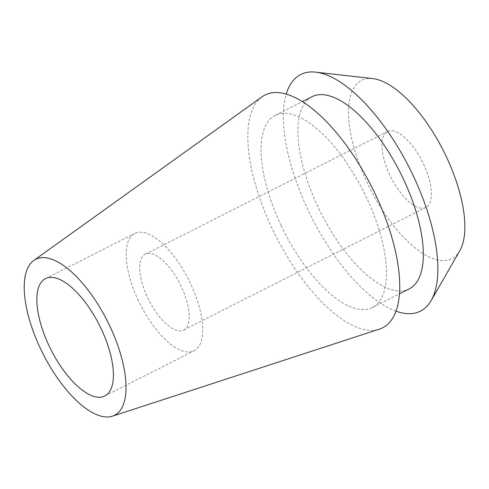<?xml version="1.0" encoding="UTF-8"?>
<svg xmlns="http://www.w3.org/2000/svg" width="489" height="489" viewBox="0 0 489 489"><rect width="100%" height="100%" fill="white"/><g stroke="black" fill="none" stroke-linecap="round" stroke-linejoin="round"><path stroke-width="0.37" stroke-dasharray="2.44 1.83" d="M138.466 300.753A65.74 27.158 63.2 0 1 134.775 233.442A65.74 27.158 63.2 0 1 190.459 283.431A65.74 27.158 63.2 0 1 194.151 350.747A65.74 27.158 63.2 0 1 138.466 300.753M181.272 286.493A42.5 17.555 -116.8 0 0 145.264 254.17A42.5 17.555 -116.8 0 0 147.654 297.691A42.5 17.555 -116.8 0 0 183.656 330.014A42.5 17.555 -116.8 0 0 181.272 286.493M389.855 175.099A42.5 17.555 63.2 0 1 387.465 131.578A42.5 17.555 63.2 0 1 423.468 163.894A42.5 17.555 63.2 0 1 425.858 207.415A42.5 17.555 63.2 0 1 389.855 175.099M372.771 78.607A99.89 41.265 -116.8 0 0 367.16 182.66A99.89 41.265 -116.8 0 0 459.843 250.631M396.053 311.175A132.611 54.78 63.2 0 1 308.174 210.276A132.611 54.78 63.2 0 1 286.212 94.163M311.988 96.736A107.672 44.481 -116.8 0 0 318.033 206.988A107.672 44.481 -116.8 0 0 409.244 288.871M281.199 225.637A107.672 44.481 63.2 0 1 275.154 115.38A107.672 44.481 63.2 0 1 366.359 197.263A107.672 44.481 63.2 0 1 372.404 307.52A107.672 44.481 63.2 0 1 281.199 225.637M261.939 96.883A130.41 53.869 -116.8 0 0 272.208 228.632A130.41 53.869 -116.8 0 0 379.488 329.115M45.446 278.657L134.775 233.442M104.823 395.962L194.151 350.747M145.264 254.17L387.465 131.578M183.656 330.014L425.858 207.415M275.154 115.38L302.269 101.657M372.404 307.52L399.525 293.791"/><path stroke-width="0.73" d="M101.131 328.651A65.74 27.158 -116.8 0 0 45.446 278.657A65.74 27.158 -116.8 0 0 49.138 345.967A65.74 27.158 -116.8 0 0 104.823 395.962A65.74 27.158 -116.8 0 0 101.131 328.651M431.212 300.509L459.843 250.631A99.89 41.265 -116.8 0 0 446.164 156.333A99.89 41.265 -116.8 0 0 372.771 78.607L315.619 72.14A132.611 54.78 63.2 0 1 413.058 175.331A132.611 54.78 63.2 0 1 431.212 300.509A132.611 54.78 63.2 0 1 396.053 311.175M286.212 94.163A132.611 54.78 63.2 0 1 315.619 72.14M399.525 293.791L409.244 288.871A107.672 44.481 -116.8 0 0 403.199 178.619A107.672 44.481 -116.8 0 0 311.988 96.736L302.269 101.657M112.47 416.17L379.488 329.115A130.41 53.869 -116.8 0 0 375.35 194.267A130.41 53.869 -116.8 0 0 261.939 96.883L33.686 260.527A87.403 36.107 63.2 0 1 109.695 325.796A87.403 36.107 63.2 0 1 112.47 416.17A87.403 36.107 63.2 0 1 40.569 348.822A87.403 36.107 63.2 0 1 33.686 260.527"/></g></svg>
